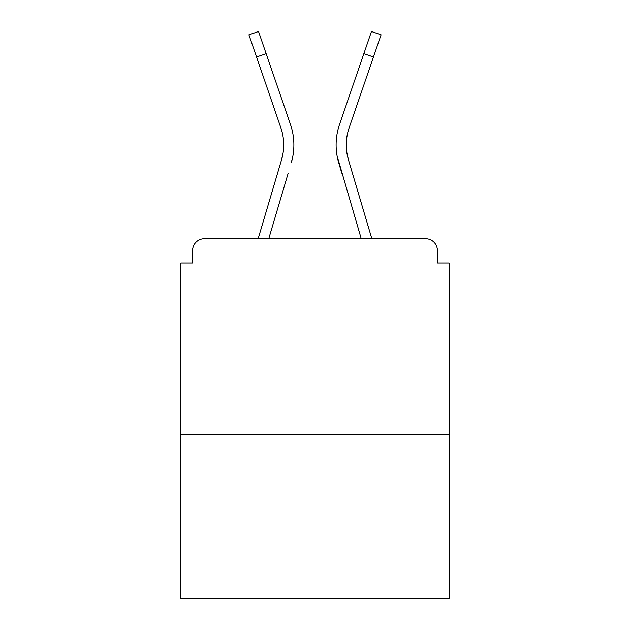 <?xml version="1.0" encoding="UTF-8"?>
<svg xmlns="http://www.w3.org/2000/svg" width="630" height="630" viewBox="0 0 630 630"><rect width="100%" height="100%" fill="white"/><g stroke="black" fill="none" stroke-linecap="round" stroke-linejoin="round"><path stroke-width="0.94" d="M437.393 262.993L437.393 250.48L437.393 262.993L449.127 262.993L449.127 598.5L180.873 598.5L180.873 262.993L192.607 262.993L192.607 250.48L192.607 262.993M449.127 434.267L180.873 434.267M437.393 250.48A11.734 11.734 0 0 0 425.659 238.746L204.341 238.746A11.734 11.734 0 0 0 192.607 250.48M425.659 238.746L376 238.746M254 238.746L204.341 238.746M283.098 152.917L281.555 159.799L283.098 152.917M268.75 238.746L288.193 173.187M278.444 170.297L258.142 238.746L278.444 170.297M346.902 152.917L348.445 159.799L346.902 152.917M341.807 173.187L338.696 162.69A62.567 62.567 0 0 1 339.507 124.582L371.472 31.5L381.087 34.8L349.122 127.882A52.4 52.4 0 0 0 348.445 159.799L371.857 238.746M349.122 127.882A52.4 52.4 0 0 0 346.279 144.9A52.4 52.4 0 0 1 349.122 127.882A52.4 52.4 0 0 0 346.279 144.9A52.4 52.4 0 0 1 349.122 127.882A52.4 52.4 0 0 0 346.279 144.9A52.4 52.4 0 0 1 349.122 127.882A52.4 52.4 0 0 0 346.279 144.9A52.4 52.4 0 0 1 349.122 127.882A52.4 52.4 0 0 0 346.279 144.9A52.4 52.4 0 0 1 349.122 127.882A52.4 52.4 0 0 0 346.279 144.9A52.4 52.4 0 0 1 349.122 127.882A52.4 52.4 0 0 0 346.279 144.9A52.4 52.4 0 0 1 349.122 127.882A52.4 52.4 0 0 0 346.279 144.9A52.4 52.4 0 0 1 349.122 127.882A52.4 52.4 0 0 0 346.279 144.9A52.4 52.4 0 0 1 349.122 127.882A52.4 52.4 0 0 0 346.279 144.9A52.4 52.4 0 0 1 349.122 127.882A52.4 52.4 0 0 0 346.279 144.9A52.4 52.4 0 0 1 349.122 127.882A52.4 52.4 0 0 0 346.279 144.9M256.536 56.991L248.913 34.8L258.528 31.5L266.151 53.692L256.536 56.991L280.878 127.882A52.4 52.4 0 0 1 281.555 159.799L258.142 238.746M280.878 127.882A52.4 52.4 0 0 1 283.72 144.9A52.4 52.4 0 0 0 280.878 127.882A52.4 52.4 0 0 1 283.72 144.9A52.4 52.4 0 0 0 280.878 127.882A52.4 52.4 0 0 1 283.72 144.9A52.4 52.4 0 0 0 280.878 127.882A52.4 52.4 0 0 1 283.72 144.9A52.4 52.4 0 0 0 280.878 127.882A52.4 52.4 0 0 1 283.72 144.9A52.4 52.4 0 0 0 280.878 127.882A52.4 52.4 0 0 1 283.72 144.9A52.4 52.4 0 0 0 280.878 127.882A52.4 52.4 0 0 1 283.72 144.9M292.926 155.823L291.304 162.69A62.567 62.567 0 0 0 290.493 124.582L266.151 53.692M290.493 124.582L279.61 92.893M361.25 238.746L337.074 155.823M339.507 124.582L350.39 92.893M373.464 56.991L363.849 53.692"/></g></svg>
